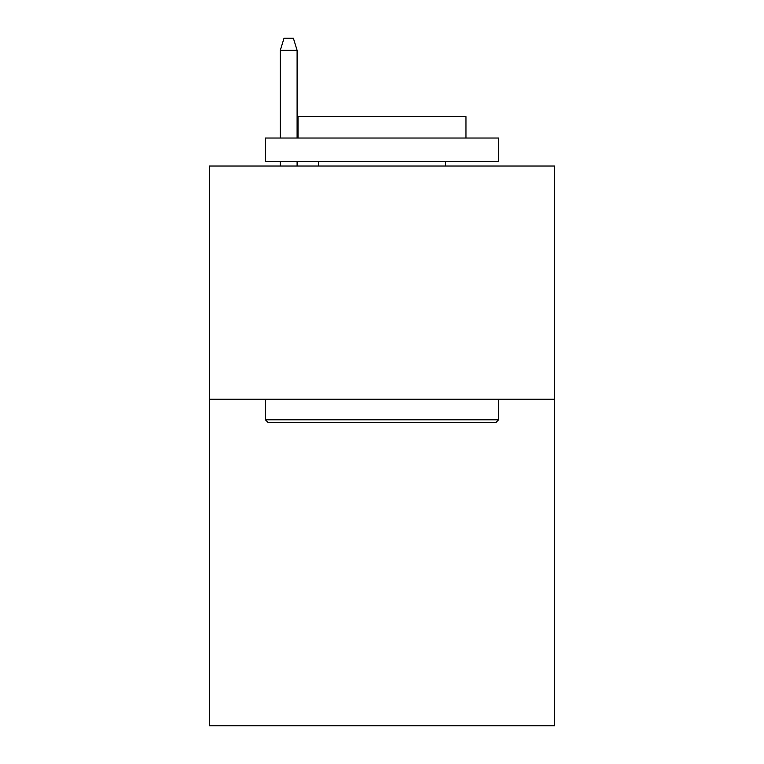 <?xml version="1.0" encoding="UTF-8"?>
<svg xmlns="http://www.w3.org/2000/svg" width="764" height="764" viewBox="0 0 764 764"><rect width="100%" height="100%" fill="white"/><g stroke="black" fill="none" stroke-linecap="round" stroke-linejoin="round"><path stroke-width="1.15" d="M554.597 399.257L554.597 725.8L209.403 725.8L209.403 166.017L554.597 166.017L554.597 399.257L209.403 399.257M268.174 422.587L265.375 419.789L498.625 419.789L495.826 422.587L268.174 422.587M498.625 138.026L498.625 161.357L265.375 161.357L265.375 138.026L498.625 138.026M298.036 138.026L298.036 116.567L465.964 116.567L465.964 138.026M498.625 399.257L498.625 419.789M265.375 399.257L265.375 419.789M445.441 161.357L445.441 166.017M318.559 161.357L318.559 166.017M297.101 138.026L297.101 50.328L280.302 50.328L280.302 138.026M280.302 161.357L280.302 166.017M297.101 161.357L297.101 166.017M280.302 50.328L284.036 38.2L293.366 38.2L297.101 50.328"/></g></svg>
